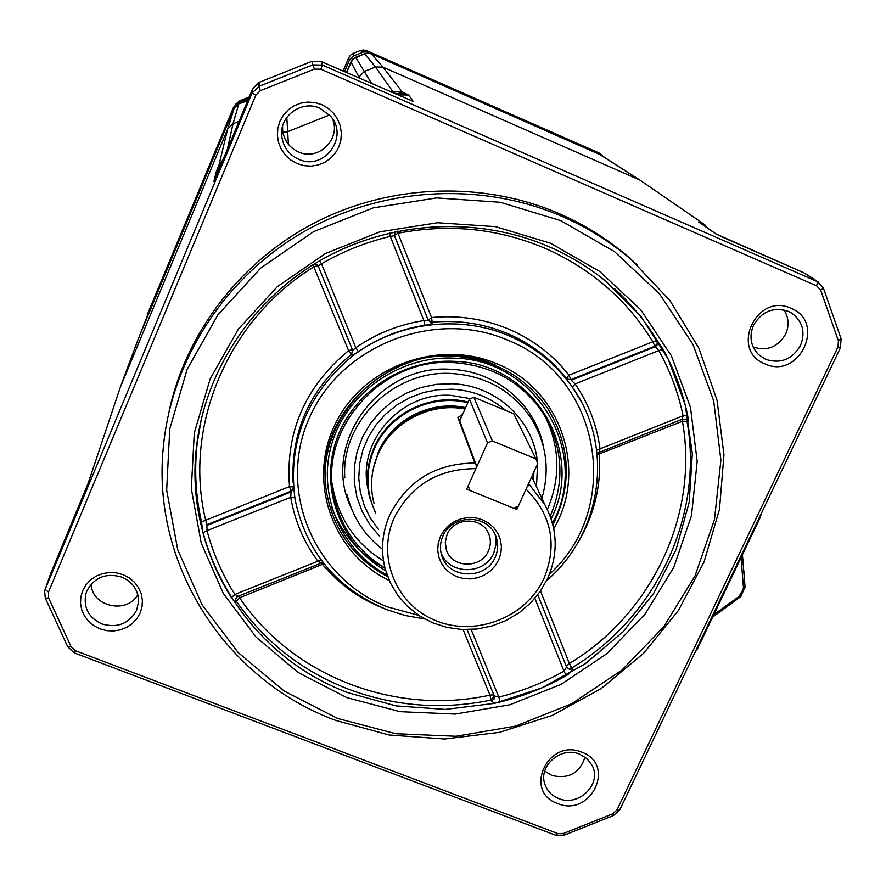 <?xml version="1.0" encoding="UTF-8"?>
<svg xmlns="http://www.w3.org/2000/svg" width="886" height="886" viewBox="0 0 886 886"><rect width="100%" height="100%" fill="white"/><g stroke="black" fill="none" stroke-linecap="round" stroke-linejoin="round"><path stroke-width="1.33" d="M765.759 359.384C780.655 364.035 792.228 359.417 800.501 345.529C805.673 332.106 802.683 321.264 791.53 313.013L788.396 311.374C773.434 306.645 761.805 311.285 753.51 325.273C748.958 336.47 750.652 346.26 758.593 354.666L765.759 359.384M753.166 347.046C767.11 351.41 777.941 347.09 785.66 334.088C789.371 325.516 788.773 317.454 783.877 309.912M791.12 308.361C756.688 291.859 729.355 350.38 764.939 363.88C799.05 380.149 826.605 322.271 791.12 308.361M121.747 577.063C106.01 572.644 94.381 577.284 86.85 590.973L85.709 594.373C83.439 607.962 88.833 617.83 101.901 623.965C117.55 628.318 129.134 623.7 136.654 610.122L138.559 601.716C138.404 590.231 132.8 582.013 121.747 577.063M122.999 574.649L116.287 572.843L109.332 572.5L102.488 573.63L96.087 576.177L90.461 580.02L85.898 584.959L82.631 590.74L80.814 597.064L80.537 603.632L81.811 610.089L84.58 616.124L88.689 621.44L93.927 625.76L100.04 628.883L106.73 630.655L113.641 630.976L120.441 629.835L126.798 627.31L132.391 623.5L136.942 618.605L140.221 612.868L142.07 606.578L142.391 600.043L141.151 593.576L138.438 587.529L134.362 582.18L129.123 577.816L122.999 574.649M579.632 754.152C561.048 746.001 538.046 765.958 544.89 784.221C547.227 790.976 551.823 795.75 558.701 798.541C578.702 807.268 602.402 783.789 592.092 765.349L586.986 758.649L579.632 754.152M544.746 771.075L551.867 775.46C568.746 779.281 579.798 773.146 584.993 757.054M581.803 752.203C548.057 737.728 522.795 791.807 557.604 803.524C591.051 817.8 616.534 764.286 581.803 752.203M298.593 159.203C323.667 171.43 349.416 137.108 330.666 116.254L320.134 108.313C301.927 99.575 279.156 116.033 281.737 136.012C283.143 146.821 288.758 154.552 298.593 159.203M282.579 126.321L282.634 130.198C283.941 140.298 289.19 147.53 298.383 151.883C318.329 161.54 341.564 138.825 332.372 118.58M321.895 104.703L315.006 102.588L307.83 102.067L300.731 103.164L294.063 105.822L288.16 109.908L283.343 115.213L279.832 121.471L277.816 128.359L277.384 135.525L278.569 142.624L281.294 149.291L285.414 155.194L290.741 160.034L296.987 163.567L303.843 165.638L310.975 166.136L318.03 165.04L324.653 162.404L330.511 158.361L335.318 153.101L338.84 146.899L340.877 140.043L341.354 132.9L340.224 125.801L337.555 119.123L333.457 113.186L328.152 108.302L321.895 104.703M637.521 265.169L627.964 256.575C607.353 238.943 584.406 224.623 559.121 213.592C483.424 180.943 391.889 183.734 316.512 221.843C241.324 260.296 186.115 332.017 169.071 411.381M335.894 720.473L389.231 735.015L444.484 738.99L499.56 732.334L552.388 715.367L600.985 688.721L643.513 653.381L678.322 610.631L704.016 562.045L719.476 509.428L723.951 454.784L717.051 400.273L698.866 348.12L669.927 300.542L631.264 259.631C610.476 241.856 587.318 227.403 561.802 216.284C480.422 181.132 380.991 186.99 302.469 232.486C224.114 278.282 171.408 360.746 163.323 447.053C151.185 565.866 226.738 680.437 335.894 720.473M337.555 718.446L395.776 733.719L456.057 736.266L515.608 726.099L571.725 703.728L621.817 670.193L663.592 626.967L695.012 575.966L714.481 519.506L720.894 460.177L713.684 400.815L692.93 344.366L659.417 293.742L614.607 251.702L560.65 220.592L500.269 202.274L436.665 197.91L373.283 207.856L313.578 231.645L260.849 267.971L217.945 314.785L187.079 369.462L169.758 428.979L166.668 490.124L177.721 549.708L202.052 604.728L238.19 652.572L284.151 691.036L337.555 718.446M323.977 563.751L239.585 597.762L236.041 601.804C235.521 602.845 233.959 601.45 231.379 597.618C218.632 577.484 209.151 555.843 202.938 532.685L201.521 521.909L289.5 486.58L293.443 486.979M566.652 379.042L570.894 379.651L566.652 379.042L572.323 387.06L575.103 383.937C588.658 403.695 596.965 425.358 600.043 448.892L598.936 452.303M553.75 528.743C588.182 470.654 561.071 389.02 496.537 363.648C437.739 338.485 362.296 366.904 335.019 424.527C306.955 481.818 332.815 553.595 389.231 580.452M495.185 364.954C415.899 328.03 314.308 400.86 325.882 485.373M397.592 231.246L397.969 233.262C448.969 223.46 497.888 228.422 544.724 248.146C591.095 268.646 627.133 299.856 652.838 341.774L568.956 375.199L566.309 378.477C550.704 358.62 531.035 343.602 507.29 333.446C483.413 323.523 458.383 319.791 432.191 322.238L428.193 320.245L431.548 317.531L432.191 322.238L430.208 321.939L428.049 319.746L394.381 235.344L397.969 233.262L431.548 317.531C458.394 315.017 484.044 318.86 508.509 329.038C532.829 339.46 552.986 354.843 568.956 375.199L570.894 379.651L654.887 346.182L657.257 343.713L656.947 340.39L652.838 341.774L654.887 346.182L658.819 350.568L663.027 349.317L657.467 340.9L657.766 344.222L655.396 346.692L571.248 380.227L575.103 383.937L658.819 350.568C670.259 371.179 678.344 392.919 683.084 415.8L682.331 419.056M700.416 223.128L698.478 222.021L703.096 223.781L704.348 225.852M315.017 263.596L318.14 266.088L321.485 263.795L355.829 347.711L358.332 351.753C354.334 354.511 352.019 355.585 351.399 354.987L351.266 354.489C310.1 388.555 290.719 431.305 293.133 482.748M315.405 263.363L318.218 266.121M351.399 354.987L352.661 350.335L355.829 347.711C376.439 333.49 399.132 324.453 423.918 320.566L428.193 320.245L394.447 235.654L394.979 231.789M389.552 233.018L390.283 236.385L394.458 235.676L394.923 231.8M319.558 260.894L321.485 263.795C343.07 251.314 366.007 242.177 390.283 236.385L423.918 320.566L424.771 325.273C429.61 324.509 432.124 323.667 432.346 322.725M596.688 450.177L683.084 415.8L687.702 415.744C688.522 420.274 688.477 422.312 687.558 421.847L687.049 421.337C704.027 516.715 655.529 617.608 571.88 667.856L572.201 668.764L569.399 669.307L566.586 667.114L537.769 594.761L566.586 667.114L563.961 671.112L566.364 675.586C570.429 673.039 572.378 670.768 572.201 668.764M681.821 419.41L682.43 421.26L687.049 421.337M598.726 452.558L599.379 454.363C601.361 486.503 593.875 516.449 576.919 544.203M540.504 591.006L569.377 663.481L571.88 667.856M597.208 454.773L682.43 421.26C699.165 514.932 651.575 614.098 569.377 663.481L566.276 666.217M471.142 629.492L498.807 697.083L500.036 702.022C495.352 702.975 492.461 702.62 491.365 700.981L491.065 700.073C442.169 710.118 394.491 706.441 348.032 689.02C301.772 670.923 264.482 641.597 236.163 601.04L235.521 598.825M534.889 598.327L563.961 671.112C543.461 682.774 521.732 691.423 498.807 697.083L494.277 695.931L494.034 699.054L491.365 700.981M494.155 695.632L491.065 700.073L489.969 695.133L463.057 629.536M202.938 532.685L207.003 530.636L206.936 525.42L291.095 491.874L293.587 488.629M231.379 597.618L234.901 594.428L321.064 559.952M321.286 562.964L317.963 561.325C303.787 542.199 294.706 520.846 290.741 497.267L294.75 497.622M237.88 596.2L234.901 594.428C222.397 574.649 213.094 553.385 207.003 530.636L290.741 497.267L291.051 491.187L289.5 486.58C285.347 432.169 305.05 386.828 348.619 350.579L351.266 354.489L352.739 350.535M236.041 601.804L235.41 599.479L237.404 596.422M493.812 694.801L489.969 695.133C396.208 715.888 292.745 676.926 239.585 597.762L238.722 596.012M379.142 606.533C356.947 596.942 338.12 582.988 322.659 564.648L321.873 562.942M599.091 452.381L682.541 419.122L686.384 419.72L687.558 421.847M614.674 288.781C631.308 304.097 645.407 321.308 656.947 340.39L657.467 340.9M293.532 488.031L291.051 491.187L207.047 524.667L206.936 525.42M207.047 524.667L205.607 520.016C183.025 426.764 227.447 319.724 314.176 266.653L317.93 265.656M312.968 264.848L348.619 350.579L352.418 349.726M391.734 92.399L400.738 91.391L402.322 91.989L408.645 95.035L399.796 94.88L399.054 93.207L395.411 93.816M413.341 101.48L321.197 61.522L311.85 61.355L259.288 82.298L252.643 88.844L213.869 181.508L216.295 171.685L218.953 165.051L221.123 164.486M314.452 69.086L312.813 64.888L322.415 65.066L817.446 281.626L823.415 288.094L841.069 338.662L840.504 347.6L619.846 809.682L613.5 815.53L564.349 835.121L555.699 835.254L74.424 652.938L67.79 646.858L45.319 598.205L44.61 591.006L45.131 589.434L252.023 93.119L258.834 86.396L312.813 64.888L311.85 61.344L321.197 61.522L322.415 65.066L320.865 69.197L816.726 285.912L820.713 290.231L838.411 340.877L838.034 346.847L617.021 809.904L612.78 813.813L563.529 833.449L557.748 833.538L75.531 650.756L71.102 646.702L48.608 597.95L48.486 592.092L255.855 95.112L260.406 90.627L314.452 69.086L320.865 69.197M239.098 121.349L232.996 123.774L227.68 129.013L120.208 387.536M92.532 470.2L92.742 468.384L92.521 470.222M92.864 469.203L93.196 468.24M120.596 386.407L94.536 464.286M91.158 584.151C91.779 606.666 126.942 614.552 137.817 594.727M87.891 483.822L50.513 574.073M715.689 233.815L702.432 224.523M723.519 237.559L715.799 233.871M729.455 240.228L723.452 237.526M640.799 180.689L704.359 224.424L705.134 226.384M704.359 224.424L707.914 228.311M639.16 179.747L382.974 67.137L375.487 67.004L364.168 71.511L358.365 77.791M221.024 164.73L216.295 171.685L220.149 166.834M227.68 129.013L218.953 165.051L219.695 163.533L221.522 163.533M219.695 163.533L223.017 159.934M329.559 114.992L287.684 131.682L288.415 144.363M282.911 132.302L287.684 131.682L286.787 117.428M653.27 342.871L653.226 341.531M400.738 91.391L399.054 93.207L402.322 91.989L382.974 67.137L371.345 53.813L368.011 53.071L364.667 53.692L352.838 59.118L346.415 72.563L350.911 61.942L359.705 78.378M413.109 101.392L408.645 95.035L400.184 93.196M713.507 616.279L712.82 616.711M743.099 562.588L742.811 559.132M743.93 572.899L743.719 570.329M744.517 587.053L744.971 587.684L743.963 589.522L743.144 589.312L739.09 596.422L713.806 614.651M745.004 586.698L744.971 587.684M741.028 557.637L743.443 587.318L745.037 586.565L742.512 555.865M740.762 596.466L743.963 589.522M743.443 587.318L743.144 589.312M516.782 509.483L466.678 489.138L475.904 468.661C438.227 468.694 410.971 485.163 394.126 518.055C376.273 557.515 396.596 605.625 436.665 621.008C476.48 636.956 526.472 617.033 544.082 578.193C557.571 544.536 551.557 514.844 526.062 489.138L516.782 509.483L515.829 507.191M528.599 483.568L545.089 505.164C557.637 529.031 558.479 553.473 547.626 578.48L540.205 591.449L530.581 603.001L519.074 612.802L506.017 620.543L491.819 626.003L476.923 629.016L461.761 629.481L446.821 627.377L432.534 622.758L419.366 615.77L407.704 606.611L397.947 595.569L390.383 582.955L385.266 569.177C380.537 550.904 382.01 532.885 389.663 515.131C407.161 480.81 435.558 463.433 474.841 463.024L457.907 417.616L462.57 414.415M529.385 485.306L527.369 486.259M374.025 503.414C369.772 486.89 371.068 470.621 377.912 454.618C391.612 422.257 430.031 402.1 464.984 409.011M440.364 536.595L438.238 543.24L437.695 550.128L438.747 556.917L441.35 563.263L445.359 568.856L450.575 573.408L456.733 576.697L463.533 578.569L470.632 578.923L477.665 577.75L484.299 575.103L490.202 571.116L495.075 565.999L498.674 559.985L500.834 553.373L501.421 546.507L500.413 539.729L497.866 533.361L493.89 527.735L488.684 523.139L482.516 519.794L475.693 517.889L468.55 517.513L461.462 518.687L454.784 521.345L448.848 525.365L443.964 530.537L440.364 536.595M442.867 536.229C439.977 542.896 439.689 549.608 442.014 556.342C449.091 579.322 486.148 579.876 495.219 557.228C498.464 549.752 498.486 542.343 495.318 534.989C486.791 513.625 451.528 514.401 442.867 536.229M440.863 552.056L440.907 552.177C447.939 575.025 484.753 575.579 493.768 553.074L496.127 544.104L495.296 534.956M488.419 550.926C481.308 568.723 452.237 568.391 446.533 550.394L445.248 542.365L447.142 534.358C453.997 517.07 481.951 516.571 488.563 533.56C490.999 539.308 490.944 545.1 488.419 550.926M367.557 484.731L366.937 482.139M461.196 417.472L459.336 419.886L476.624 466.091L475.904 468.661M476.624 466.091L474.841 463.024M383.516 560.971C356.914 544.436 340.213 520.968 333.435 490.556L332.228 483.313M351.266 508.088C320.178 445.459 378.543 363.249 451.218 369.373C496.37 370.979 536.141 405.146 543.661 447.696M379.629 536.218L369.794 524.601L362.152 511.466L356.936 497.201L354.3 482.194L354.356 466.889L357.091 451.749L362.463 437.208L370.304 423.718L380.393 411.669L392.432 401.424L406.065 393.306L420.883 387.547L436.444 384.336L452.281 383.76C496.337 385.177 534.236 420.894 537.514 462.957M537.592 463.832L536.484 486.779M378.466 529.385L370.304 518.011L364.19 505.43L360.303 491.985L358.764 478.03L359.605 463.954L362.839 450.143L368.377 436.964L376.074 424.815L385.709 414.017L397.039 404.869L409.731 397.648L423.442 392.542L437.784 389.707L452.358 389.209C472.77 390.394 490.545 397.482 505.685 410.451M520.403 427.307L529.496 445.824M533.926 471.861L533.538 480.478M367.956 488.662C356.814 441.593 401.07 391.579 451.173 395.4L470.4 398.656M331.43 506.703C341.619 533.76 359.483 554.293 385.033 568.303M545.167 416.608C559.985 447.153 560.716 478.119 547.349 509.505M148.638 313.899L147.774 313.544L233.55 107.239L238.279 102.577L248.368 98.556L249.243 97.006M148.184 313.71L139.346 336.248M248.811 97.161L239.851 100.727L238.279 102.577M235.853 104.061L239.851 100.727M603.477 156.722L599.623 153.212L369.329 51.853L363.448 52.008L354.001 55.774L349.283 60.403L344.488 71.711M394.901 64.18L395.311 63.227M392.886 63.294L393.284 62.363M469.436 399.043L473.877 397.271L492.372 440.962L535.897 458.859L537.736 463.522L518.277 506.216L513.459 508.132L470.034 490.501L468.162 485.849L487.51 442.9L469.436 399.043L459.701 420.828M535.897 458.859L513.769 413.795L473.877 397.271M492.372 440.962L487.51 442.9M761.838 512.341L759.978 517.967L759.291 517.679L696.883 648.364L697.57 648.641L694.79 652.727M759.978 517.967L697.57 648.641M605.991 281.338C588.548 267.129 569.333 255.489 548.345 246.419C477.144 215.907 390.604 220.692 321.651 259.653C252.864 298.903 205.618 369.927 196.692 445.27C183.103 551.812 249.863 656.493 348.298 692.808L395.964 705.887L445.392 709.409L494.654 703.34L541.855 687.935L585.181 663.813L622.958 631.873L653.669 593.321L676.073 549.597L689.175 502.384L692.331 453.532L685.255 405.002L668.055 358.83L641.309 316.978L605.991 281.338C588.559 267.14 569.366 255.5 548.401 246.43M550.505 243.229L599.733 271.47L640.689 309.701L671.389 355.795L690.471 407.261L697.193 461.451L691.479 515.685L673.781 567.339L645.119 614.02L606.943 653.613L561.115 684.335L509.76 704.802L455.26 714.072L400.107 711.679L346.88 697.636L298.106 672.474L256.198 637.222L223.316 593.454L201.244 543.162L191.321 488.795L194.278 433.055L210.181 378.854L238.378 329.105L277.506 286.521L325.527 253.485L379.861 231.833L437.562 222.74L495.484 226.639L550.505 243.229M201.521 521.909C195.618 495.95 194.2 469.569 197.268 442.756L201.576 417.694L196.692 445.27C205.607 369.994 252.831 298.959 321.651 259.698C390.626 220.725 477.2 215.94 548.345 246.419M385.764 609.18C336.348 588.182 306.113 551.601 295.06 499.405C287.529 442.568 306.523 394.901 352.03 356.394C395.976 322.493 458.029 314.32 508.387 335.506C535.255 347.068 556.807 364.589 573.02 388.079L580.895 401.07M578.702 397.116L572.323 387.06M549.431 574.272C623.046 508.32 601.838 376.572 507.157 339.947C433.985 308.35 339.715 345.917 308.871 418.978C276.908 491.608 315.039 579.189 387.547 606.888L418.779 615.393M352.661 350.335L318.074 265.756M424.771 325.273C400.594 329.071 378.444 337.898 358.332 351.753M566.364 675.586C545.488 687.447 523.382 696.263 500.036 702.022M494.277 695.931L467.099 629.603M663.027 349.317C674.667 370.304 682.885 392.443 687.702 415.744M400.959 96.43L399.796 94.88L398.556 95.378M252.654 88.833L252.023 93.119L255.855 95.112M259.299 82.298L258.834 86.396L260.406 90.627M816.726 285.912L817.446 281.626L803.879 272.81L729.543 240.261M805.562 273.73L818.897 282.39M571.647 669.041L569.476 663.636M50.934 572.854L45.131 589.434L48.486 592.092M94.702 463.799L88.013 483.523M557.748 833.538L555.699 835.254M74.424 652.938L75.531 650.756M67.79 646.858L71.102 646.702M45.319 598.205L48.608 597.95M820.713 290.231L823.415 288.094M838.411 340.877L841.069 338.662M838.034 346.847L840.504 347.6M617.021 809.904L619.846 809.682M612.78 813.813L613.5 815.53M563.529 833.449L564.349 835.121M803.79 272.766L715.511 233.738M394.159 93.462L375.487 67.004L364.667 53.692M350.911 61.942L352.838 59.118L355.685 57.258L371.688 83.627M247.67 100.782L238.788 103.85L233.018 123.774L227.237 149.812M742.379 554.835L741.66 556.33M741.239 595.204L740.486 594.871M739.777 597.319L739.09 596.422M465.261 408.38C430.851 400.782 392.42 420.418 378.887 452.48L378.71 452.879M373.25 468.915L378.411 451.915C392.055 419.587 430.906 399.841 465.582 407.671M467.797 402.72C430.973 393.406 388.932 414.15 374.379 448.748C365.353 470.488 365.763 491.785 375.609 512.651M375.775 513.659L369.805 498.176C365.53 481.231 366.904 464.574 373.903 448.194C388.566 413.319 431.039 392.476 468.107 402.034M459.336 419.886L457.907 417.616M355.685 57.258L364.667 53.681L368.011 53.071L371.345 53.813L599.412 154.23L639.083 179.714M227.724 128.913L234.037 108.524L138.471 338.408M200.236 423.674L200.358 423.098M138.681 337.832L120.717 386.108M236.994 104.825L238.799 103.839L234.037 108.524M238.788 103.839L247.781 100.262M600.686 154.928L371.345 53.813M385.709 570.761C341.918 545.82 320.012 491.099 335.595 442.435C350.911 393.705 401.989 358.642 454.208 361.333C533.162 362.773 586.011 451.506 551.114 518.775M550.206 516.184C565.246 480.544 562.843 446.19 543.007 413.12C522.087 382.387 492.428 365.553 454.031 362.607M453.964 362.607C381.722 356.958 317.952 429.189 334.066 496.802C340.966 527.646 357.933 551.413 384.978 568.103M387.714 576.753C355.33 559.199 335.24 532.552 327.466 496.791C311.329 425.645 378.532 350.291 454.396 356.216C494.477 359.251 525.597 376.705 547.758 408.568C570.595 446.278 572.312 485.041 552.886 524.833M552.443 523.139C591.183 453.898 537.093 359.605 454.418 358.143C400.095 355.319 347.057 392.321 331.962 443.221C316.546 494.067 340.767 550.571 387.104 575.103M367.181 50.967L363.415 50.004L360.225 50.58L353.259 53.359L354.001 55.774M348.707 57.823L350.546 55.131L353.259 53.359L350.546 55.131L348.707 57.823L343.081 71.102L348.707 57.823L349.283 60.403M365.885 50.436L369.329 51.853M363.448 52.008L360.225 50.591M757.818 353.902L758.593 354.666M544.347 782.216L544.89 784.221M627.964 256.575L631.264 259.631M546.573 580.673C601.749 533.627 614.629 447.264 573.02 388.079L579.378 398.312M385.908 609.38L405.002 615.46L424.782 619.015M700.073 222.895L716.331 234.125M323.357 562.964L321.208 563.142L237.736 596.411C235.554 598.349 234.779 599.379 235.41 599.479L235.488 598.925M597.142 454.141L599.08 452.392M385.853 609.358C336.392 588.337 306.124 551.679 295.06 499.405M282.634 130.198L281.737 136.012M321.197 61.522L413.585 101.569M252.875 88.334L259.288 82.287L311.85 61.344M87.049 590.53L85.709 594.373M707.947 228.333L704.558 224.546L640.512 180.489M745.037 586.565L742.39 554.802M743.952 573.198L744.096 571.093M743.265 560.982L742.8 559.044M713.607 616.379L740.895 596.522M531.755 476.646L545.089 505.164M440.907 552.177L442.014 556.342M445.58 546.95L446.533 550.394M369.805 498.176L375.786 513.692M639.98 180.157L600.398 154.74M344.809 477.875C340.645 421.758 394.348 369.34 452.325 373.549C487.112 376.229 513.736 391.712 532.22 420.019C546.673 444.706 549.885 470.787 541.867 498.275M347.002 494.2C352.263 516.361 363.847 534.524 381.766 548.7M333.435 490.556L334.066 496.802C317.941 429.256 381.722 356.992 453.986 362.64C492.417 365.564 522.087 382.398 543.007 413.12M547.459 408.036L547.758 408.568C570.606 446.311 572.323 485.085 552.897 524.9M327.466 496.791C335.251 532.575 355.33 559.243 387.736 576.808M364.157 50.048L360.225 50.58L353.259 53.359"/></g></svg>
